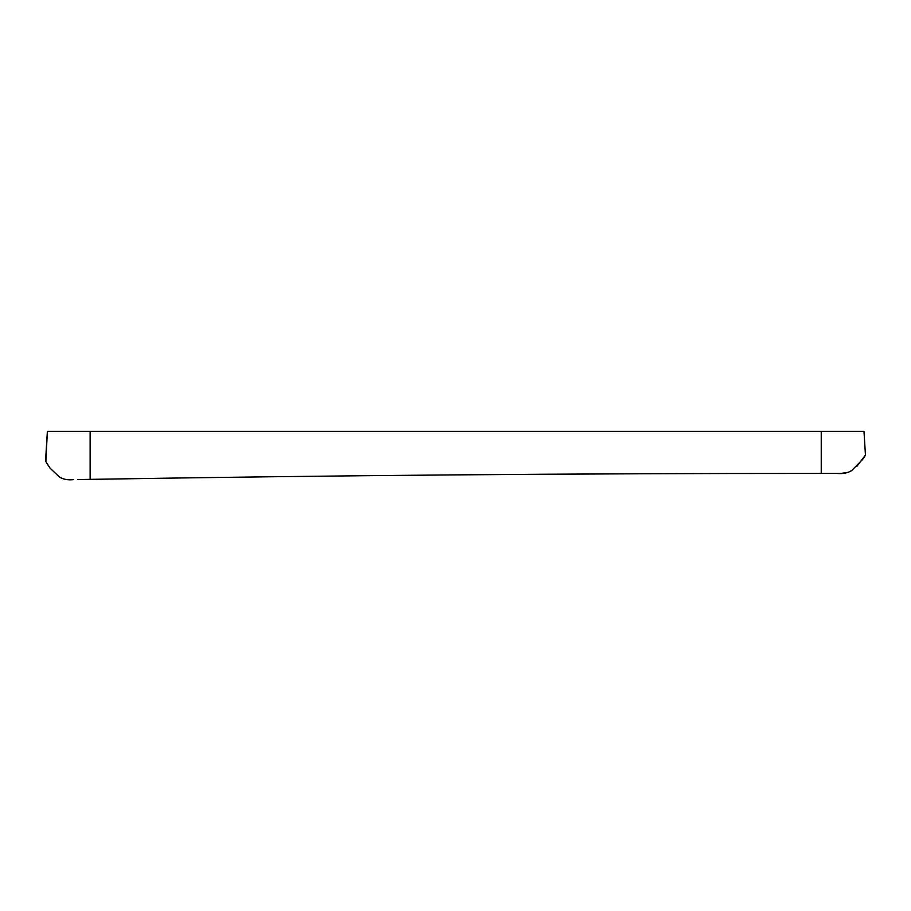 <?xml version="1.0" encoding="UTF-8"?>
<svg xmlns="http://www.w3.org/2000/svg" width="911" height="911" viewBox="0 0 911 911"><rect width="100%" height="100%" fill="white"/><g stroke="black" fill="none" stroke-linecap="round" stroke-linejoin="round"><path stroke-width="1.37" d="M856.784 466.443L865.45 455.09L863.992 431.347L47.372 431.347L45.869 461.74M90.132 431.347L90.132 479.368C333.813 475.348 577.517 473.367 821.232 473.435C577.517 473.367 333.813 475.348 90.132 479.368L77.606 479.562M46.803 463.221L49.798 467.776M81.671 479.493L82.548 479.482M73.586 479.619C67.938 480.291 63.155 479.368 59.249 476.852L50.116 468.22L59.249 476.852L62.278 478.594M65.717 479.448L69.578 479.653M47.372 431.347L45.55 461.08L50.116 468.22M862.626 459.451L851.785 470.486C847.731 473.048 842.777 474.027 836.902 473.435L821.232 473.435L821.232 431.347M865.45 455.09L865.382 453.997M862.785 459.224L865.211 455.568M836.902 473.435L840.99 473.413M841.104 473.401L848.631 472.274M850.179 471.522L851.785 470.486M824.056 473.435L833.303 473.435"/></g></svg>

